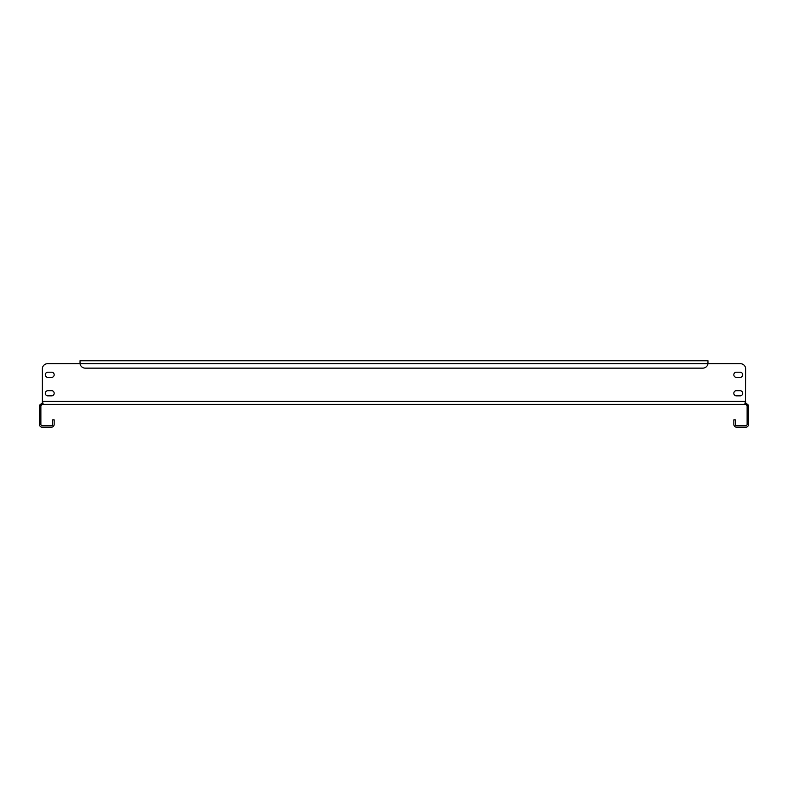 <?xml version="1.0" encoding="UTF-8"?>
<svg xmlns="http://www.w3.org/2000/svg" width="788" height="788" viewBox="0 0 788 788"><rect width="100%" height="100%" fill="white"/><g stroke="black" fill="none" stroke-linecap="round" stroke-linejoin="round"><path stroke-width="1.18" d="M54.175 393.261A2.591 2.591 0 0 0 51.594 390.671L47.901 390.671A2.591 2.591 0 0 0 45.31 393.261A2.591 2.591 0 0 0 47.901 395.852L51.594 395.852A2.591 2.591 0 0 0 54.175 393.261M740.099 377.383A2.591 2.591 0 0 0 742.69 374.793A2.591 2.591 0 0 0 740.099 372.202L736.406 372.202A2.591 2.591 0 0 0 733.825 374.793A2.591 2.591 0 0 0 736.406 377.383L740.099 377.383A2.591 2.591 0 0 0 742.69 374.793A2.591 2.591 0 0 0 740.099 372.202M742.69 393.261A2.591 2.591 0 0 0 740.099 390.671L736.406 390.671A2.591 2.591 0 0 0 733.825 393.261A2.591 2.591 0 0 0 736.406 395.852L740.099 395.852A2.591 2.591 0 0 0 742.69 393.261M51.594 377.383A2.591 2.591 0 0 0 54.175 374.793A2.591 2.591 0 0 0 51.594 372.202L47.901 372.202A2.591 2.591 0 0 0 45.31 374.793A2.591 2.591 0 0 0 47.901 377.383L51.594 377.383A2.591 2.591 0 0 0 54.175 374.793A2.591 2.591 0 0 0 51.594 372.202M748.551 405.278L747.093 405.544A1.478 1.478 0 0 1 747.122 405.82L747.122 424.289A1.478 1.478 0 0 1 745.645 425.766L736.78 425.766A1.478 1.478 0 0 1 735.303 424.289L735.303 419.856L733.825 419.856L733.825 424.289A2.955 2.955 0 0 0 736.78 427.244L745.645 427.244A2.955 2.955 0 0 0 748.6 424.289L748.6 405.82A2.955 2.955 0 0 0 748.551 405.278L745.645 402.865L745.645 404.342L42.355 404.342L42.355 402.865L39.449 405.278L40.907 405.544A1.478 1.478 0 0 0 40.877 405.82L40.877 424.289A1.478 1.478 0 0 0 42.355 425.766L51.22 425.766A1.478 1.478 0 0 0 52.697 424.289L52.697 419.856L54.175 419.856L54.175 424.289A2.955 2.955 0 0 1 51.22 427.244L42.355 427.244A2.955 2.955 0 0 1 39.4 424.289L39.4 405.82A2.955 2.955 0 0 1 39.449 405.278M47.526 363.711L80.031 363.711L47.526 363.711A5.171 5.171 0 0 0 42.355 368.882L42.355 401.929L42.532 404.342L42.867 402.816L42.355 402.865M745.645 402.865L745.093 402.806M744.887 403.663L745.468 404.342L745.468 402.865M42.355 404.342L40.907 405.544M747.093 405.544L745.645 404.342M43.123 403.761L42.532 404.342M745.468 404.342L745.645 368.882A5.171 5.171 0 0 0 740.474 363.711L707.969 363.711L740.474 363.711M745.645 401.929L745.133 402.816M745.645 401.387L42.355 401.387L42.355 368.882M736.406 372.202A2.591 2.591 0 0 0 733.825 374.793A2.591 2.591 0 0 0 736.406 377.383M47.901 372.202A2.591 2.591 0 0 0 45.31 374.793A2.591 2.591 0 0 0 47.901 377.383M80.031 362.234L80.081 363.711A5.171 5.171 0 0 0 85.203 368.144L702.798 368.144A5.171 5.171 0 0 0 707.92 363.711L707.969 360.756L80.031 360.756L80.081 363.711L707.969 363.711L707.969 362.234"/></g></svg>
